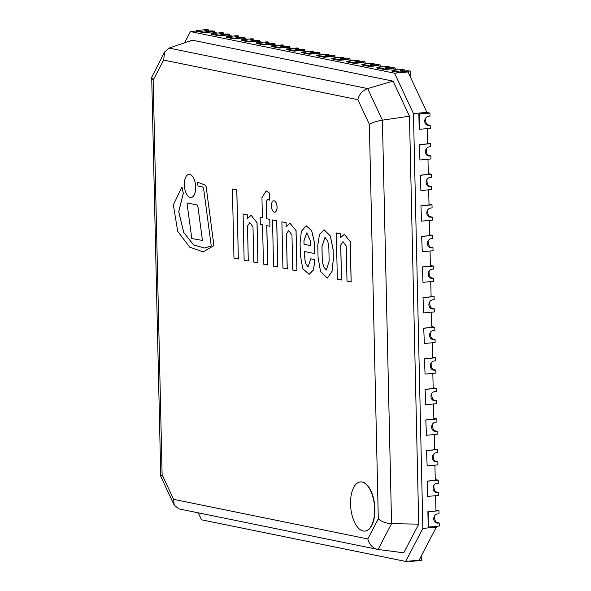 <?xml version="1.0" encoding="UTF-8"?>
<svg xmlns="http://www.w3.org/2000/svg" width="591" height="591" viewBox="0 0 591 591"><rect width="100%" height="100%" fill="white"/><g stroke="black" fill="none" stroke-linecap="round" stroke-linejoin="round"><path stroke-width="0.89" d="M350.544 504.071A24.674 11.886 84.7 0 1 360.296 481.953A24.674 11.886 84.7 0 1 374.421 505.423A24.674 11.886 84.7 0 1 364.876 531.095A24.674 11.886 84.7 0 1 350.544 504.071A24.674 11.886 84.7 0 1 360.296 481.953A24.674 11.886 84.7 0 1 374.421 505.423A24.674 11.886 84.7 0 1 364.876 531.095A24.674 11.886 84.7 0 1 350.544 504.071M360.562 481.931A24.674 11.886 84.7 0 1 374.694 505.394A24.674 11.886 84.7 0 1 365.142 531.073A24.674 11.886 84.7 0 0 374.694 505.394A24.674 11.886 84.7 0 0 360.562 481.931M277.726 267.014L276.736 220.775L272.51 219.933L273.559 266.164L277.726 267.014L276.677 220.783L272.51 219.933M202.462 240.434L197.726 205.099L186.978 202.927L191.809 238.557L202.462 240.434L197.675 205.107M197.726 205.099L186.978 202.927M238.343 258.984L236.828 189.903L232.403 189.017L233.97 258.09L238.343 258.984L236.777 189.903M236.828 189.903L232.403 189.017M252.992 226.981L253.79 262.131L257.905 262.973L256.989 222.637L251.094 215.316L247.319 218.685L247.23 214.777L243.093 213.935L244.142 260.166L248.279 261.008L247.489 226.021L249.779 222.6L252.992 226.981M248.279 261.008L247.54 226.013L249.801 222.6M247.37 218.596L247.282 214.769L243.093 213.935M257.905 262.973L257.048 222.63L251.094 215.316M213.912 245.612L206.399 188.499A3.516 1.692 -95.3 0 0 204.759 184.917L197.616 182.227L197.963 186.01L202.225 186.882A3.361 1.618 84.7 0 1 203.651 188.743L211.238 246.004L204.56 248.043L193.523 244.91L183.661 232.366L178.718 211.644L183.284 193.383L181.925 186.955L173.362 204.892L177.699 231.347L189.733 247.178L203.178 251.892L213.912 245.612L206.399 188.499M203.23 251.884L213.853 245.62M204.589 248.035L193.56 244.896L183.705 232.344L178.77 211.622L183.336 193.375L181.925 186.955M206.458 188.492A3.516 1.692 -95.3 0 0 204.818 184.909L197.616 182.227M189.733 174.441A11.613 5.592 -95.3 0 0 188.913 174.397A11.613 5.592 -95.3 0 0 184.422 186.475A11.613 5.592 -95.3 0 0 191.07 197.52A11.613 5.592 -95.3 0 0 195.628 186.276A11.613 5.592 -95.3 0 0 189.733 174.441M191.122 197.512L191.07 197.52A11.613 5.592 -95.3 0 0 191.122 197.512A11.613 5.592 -95.3 0 0 195.68 186.268A11.613 5.592 -95.3 0 0 189.785 174.434A11.613 5.592 -95.3 0 0 188.972 174.389A11.613 5.592 -95.3 0 0 188.943 174.389M267.642 264.96L266.755 225.666L269.976 226.301L269.821 219.372L266.652 218.722L266.26 201.494L267.812 199.182L269.666 200.186L269.503 193.139L266.201 190.849L261.939 197.645L262.397 217.872L260.136 217.407L260.299 224.344L262.552 224.809L263.446 264.103L267.701 264.953L266.807 225.673M262.397 217.872L260.136 217.407M269.503 193.139L266.201 190.849M269.607 200.194L269.452 193.139M266.26 201.494L267.789 199.182M266.652 218.722L266.209 201.501M269.821 219.372L266.593 218.729M269.924 226.309L269.762 219.372M274.106 200.785A5.74 2.763 -95.3 0 0 273.699 200.763A5.74 2.763 -95.3 0 0 271.476 206.732A5.74 2.763 -95.3 0 0 274.763 212.191A5.74 2.763 -95.3 0 0 277.016 206.636A5.74 2.763 -95.3 0 0 274.106 200.785M274.793 212.184A5.74 2.763 -95.3 0 0 274.815 212.184A5.74 2.763 -95.3 0 0 277.068 206.628A5.74 2.763 -95.3 0 0 274.158 200.777A5.74 2.763 -95.3 0 0 273.751 200.755A5.74 2.763 -95.3 0 0 273.729 200.763L273.699 200.763M306.818 232.854L304.003 240.729L304.025 244.275L303.944 240.729L306.788 232.854L310.334 240.707L310.445 245.59L304.025 244.275M304.077 244.275L310.445 245.575M309.233 274.298L313.607 269.777L314.855 259.626L310.748 258.806L308.022 267.051L305.266 262.773L304.188 251.441L314.493 253.539L314.227 241.852L311.642 230.682L306.16 225.762L301.351 231.362L300.102 242.916L300.376 255.186L302.791 268.757L309.204 274.305L313.548 269.777L314.796 259.634M314.493 253.539L314.279 241.845L311.693 230.682L306.219 225.755M308.051 267.043L305.318 262.736L304.239 251.448M314.855 259.626L310.748 258.806M329.15 261.052L326.35 270.05L323.388 266.519L322.243 259.648L321.947 246.661L324.991 237.36L327.835 241.32L328.855 248.065L329.15 261.052M325.013 237.36L322.006 246.654L322.243 259.648M322.302 259.641L323.44 266.489L326.372 270.043M327.407 278.058L332.031 271.38L333.361 259.353L333.088 249.646L330.317 236.053L324.075 229.736L319.458 234.664L317.773 245.331L318.039 257.24L320.581 271.683L327.407 278.058L331.979 271.387L333.309 259.353M333.361 259.353L333.147 249.638L330.369 236.045L324.104 229.729M286.162 226.508L286.074 222.681L281.885 221.847L282.934 268.078L287.263 268.942L286.421 233.962L288.6 230.52L291.954 234.93L292.752 270.08L296.985 270.922L296.069 230.586L289.93 223.221M296.069 230.586L289.9 223.228L286.11 226.597L286.022 222.689L281.885 221.847M296.926 270.929L296.017 230.593M286.472 233.955L288.622 230.512M287.211 268.949L286.421 233.962M340.586 237.612L340.497 233.785L336.301 232.943L337.35 279.174L341.546 280.016L340.748 245.021L343.016 241.608L346.208 245.989L347.006 281.146L351.172 281.973L350.256 241.638L344.331 234.324M350.256 241.638L344.309 234.332L340.527 237.693L340.438 233.785L336.301 232.943M351.12 281.981L350.204 241.645M340.748 245.021L342.987 241.608M341.487 280.016L340.697 245.029M423.717 328.153L424.368 343.504L423.717 328.153L431.792 327.399L431.445 312.188M425.106 389.329L425.756 404.687L425.106 389.329L433.181 388.575L432.834 373.372M426.495 450.512L427.145 465.871L426.495 450.512L434.57 449.758L434.222 434.555M422.329 266.969L422.979 282.328L422.329 266.969L430.403 266.216L430.056 251.012M420.94 205.786L421.59 221.145L420.94 205.786L429.014 205.033L428.667 189.829M434.06 485.078A4.625 2.231 -95.3 0 0 436.276 491.934L438.537 492.399L438.603 495.457L427.537 496.396L427.19 481.104L435.264 480.35L434.917 465.147M426.429 148.577A4.625 2.231 -95.3 0 0 428.638 155.44L430.898 155.898L429.554 156.024A4.625 4.011 101.5 0 1 428.519 155.972A4.625 4.011 101.5 0 1 425.431 151.222A4.625 4.011 101.5 0 1 429.347 146.849L430.691 146.723L430.617 143.665L419.854 144.669L419.898 159.902L419.551 144.603L427.625 143.857L427.278 128.646M307.645 51.483L302.186 50.368L294.111 51.122L286.583 49.585L286.569 48.972L297.332 47.974L298.839 48.277L298.869 49.459M277.541 45.344L272.074 44.229L264 44.982L256.472 43.446L256.457 42.833L267.228 41.828L268.728 42.138L268.757 43.32M247.43 39.205L241.963 38.09L233.896 38.843L226.368 37.307L226.353 36.694L237.117 35.689L238.624 35.999L238.646 37.181M337.757 57.623L332.29 56.507L324.215 57.261L316.687 55.724L316.673 55.111L327.444 54.113L328.951 54.416L328.973 55.598M367.861 63.762L362.401 62.653L354.327 63.4L346.799 61.87L346.784 61.257L357.548 60.252L359.055 60.563L359.084 61.737M232.374 36.132L226.914 35.017L218.84 35.77L211.312 34.234L211.297 33.621L222.061 32.623L223.568 32.926L223.597 34.108M397.972 69.908L392.505 68.792L384.431 69.546L376.91 68.009L376.895 67.396L387.659 66.391L389.166 66.702L389.188 67.884M425.734 117.986A4.625 2.231 -95.3 0 0 427.943 124.849L430.204 125.314L430.27 128.373L419.204 129.311L418.856 114.019L426.931 113.265L426.909 112.349L408.012 71.954L399.486 72.612L391.959 71.075L391.944 70.462L402.715 69.465L404.214 69.768L404.244 70.95M217.318 33.059L211.859 31.951L203.784 32.697L196.256 31.168L196.242 30.555L207.005 29.55L208.512 29.86L208.542 31.035M382.916 66.835L377.457 65.719L369.382 66.473L361.855 64.936L361.84 64.323L372.603 63.326L374.11 63.629L374.14 64.811M352.812 60.696L347.345 59.58L339.271 60.334L331.743 58.797L331.728 58.184L342.499 57.179L343.999 57.49L344.028 58.672M322.701 54.557L317.234 53.441L309.159 54.195L301.639 52.658L301.624 52.045L312.388 51.04L313.895 51.351L313.917 52.533M262.485 42.271L257.019 41.156L248.944 41.909L241.416 40.373L241.409 39.767L252.172 38.762L253.679 39.065L253.702 40.247M292.589 48.41L287.13 47.302L279.055 48.048L271.528 46.519L271.513 45.906L282.276 44.901L283.783 45.212L283.813 46.386M434.754 515.67A4.625 2.231 -95.3 0 0 436.971 522.525L439.224 522.991L437.879 523.116A4.625 4.011 101.5 0 1 436.852 523.057A4.625 4.011 101.5 0 1 433.757 518.307A4.625 4.011 101.5 0 1 437.672 513.934L439.017 513.808L438.95 510.75L428.187 511.754L428.231 526.987L427.884 511.695L435.959 510.942L435.611 495.738M420.245 175.195L420.895 190.553L420.245 175.195L428.32 174.441L427.973 159.238M421.634 236.378L422.284 251.736L421.634 236.378L429.709 235.624L429.362 220.421M423.023 297.561L423.673 312.912L423.023 297.561L431.098 296.808L430.75 281.604M425.801 419.92L426.451 435.279L425.801 419.92L433.875 419.167L433.528 403.963M424.412 358.737L425.062 374.096L424.412 358.737L432.486 357.991L432.139 342.78M436.306 526.322L436.328 527.157L419.093 560.179L405.633 561.435L422.868 528.406L413.456 113.598L394.559 73.203L190.42 31.574L184.562 42.811M198.236 512.825L201.501 519.799L405.633 561.435M426.909 112.349L413.456 113.598M436.328 527.157L422.868 528.406M196.256 31.027L190.42 31.574M408.012 71.954L394.559 73.203M297.517 49.43L297.495 48.403A4.625 0.584 -1.3 0 0 295.123 48.972A4.625 0.584 -1.3 0 0 302.008 49.326L304.86 49.504L294.096 50.508L286.569 48.972M297.495 48.403L298.839 48.277M304.89 50.922L304.86 49.504M294.111 51.122L294.096 50.508M282.461 46.357L282.439 45.337A4.625 0.584 -1.3 0 0 280.075 45.899A4.625 0.584 -1.3 0 0 286.953 46.253L289.804 46.438L279.041 47.443L271.513 45.906M282.439 45.337L283.783 45.212M289.841 47.849L289.804 46.438M279.055 48.048L279.041 47.443M267.405 43.283L267.383 42.264A4.625 0.584 -1.3 0 0 265.019 42.825A4.625 0.584 -1.3 0 0 271.904 43.187L274.749 43.365L263.985 44.369L256.457 42.833M267.383 42.264L268.728 42.138M274.785 44.783L274.749 43.365M264 44.982L263.985 44.369M252.357 40.218L252.327 39.191A4.625 0.584 -1.3 0 0 249.963 39.76A4.625 0.584 -1.3 0 0 256.849 40.114L259.7 40.299L248.929 41.296L241.409 39.767M252.327 39.191L253.679 39.065M259.73 41.71L259.7 40.299M248.944 41.909L248.929 41.296M237.301 37.144L237.279 36.125A4.625 0.584 -1.3 0 0 234.908 36.686A4.625 0.584 -1.3 0 0 241.793 37.041L244.644 37.226L233.881 38.23L226.353 36.694M237.279 36.125L238.624 35.999M244.674 38.644L244.644 37.226M233.896 38.843L233.881 38.23M312.573 52.496L312.55 51.476A4.625 0.584 -1.3 0 0 310.179 52.038A4.625 0.584 -1.3 0 0 317.064 52.392L319.916 52.577L309.152 53.582L301.624 52.045M312.55 51.476L313.895 51.351M319.945 53.995L319.916 52.577M309.159 54.195L309.152 53.582M327.628 55.569L327.599 54.542A4.625 0.584 -1.3 0 0 325.235 55.111A4.625 0.584 -1.3 0 0 332.12 55.465L334.971 55.65L324.2 56.647L316.673 55.111M327.599 54.542L328.951 54.416M335.001 57.061L334.971 55.65M324.215 57.261L324.2 56.647M342.677 58.635L342.654 57.615A4.625 0.584 -1.3 0 0 340.29 58.177A4.625 0.584 -1.3 0 0 347.176 58.539L350.02 58.716L339.256 59.721L331.728 58.184M342.654 57.615L343.999 57.49M350.057 60.134L350.02 58.716M339.271 60.334L339.256 59.721M357.732 61.708L357.71 60.688A4.625 0.584 -1.3 0 0 355.339 61.25A4.625 0.584 -1.3 0 0 362.224 61.604L365.075 61.789L354.312 62.786L346.784 61.257M357.71 60.688L359.055 60.563M365.112 63.2L365.075 61.789M354.327 63.4L354.312 62.786M372.788 64.781L372.766 63.754A4.625 0.584 -1.3 0 0 370.394 64.323A4.625 0.584 -1.3 0 0 377.28 64.678L380.131 64.855L369.368 65.86L361.84 64.323M372.766 63.754L374.11 63.629M380.161 66.273L380.131 64.855M369.382 66.473L369.368 65.86M222.246 34.079L222.223 33.052A4.625 0.584 -1.3 0 0 219.852 33.621A4.625 0.584 -1.3 0 0 226.737 33.975L229.589 34.152L218.825 35.157L211.297 33.621M222.223 33.052L223.568 32.926M229.589 34.152L229.618 35.571M218.84 35.77L218.825 35.157M207.19 31.005L207.168 29.986A4.625 0.584 -1.3 0 0 204.804 30.547A4.625 0.584 -1.3 0 0 211.681 30.902L214.533 31.087L203.769 32.091L196.242 30.555M207.168 29.986L208.512 29.86M214.533 31.087L214.57 32.498M203.784 32.697L203.769 32.091M387.844 67.847L387.822 66.827A4.625 0.584 -1.3 0 0 385.45 67.389A4.625 0.584 -1.3 0 0 392.335 67.743L395.187 67.928L384.423 68.933L376.895 67.396M387.822 66.827L389.166 66.702M395.187 67.928L395.216 69.346M384.431 69.546L384.423 68.933M402.892 70.92L402.87 69.893A4.625 0.584 -1.3 0 0 400.506 70.462A4.625 0.584 -1.3 0 0 407.391 70.817L410.243 71.001L399.472 71.999L391.944 70.462M402.87 69.893L404.214 69.768M410.243 71.001L410.376 77M399.486 72.612L399.472 71.999M410.568 560.97L410.582 561.45L421.346 560.445L421.25 556.05M410.582 561.45L408.972 561.118M431.777 326.594L434.784 327.207L434.85 330.266L433.506 330.391A4.625 4.011 101.5 0 0 429.598 334.765A4.625 4.011 101.5 0 0 432.686 339.515A4.625 4.011 101.5 0 0 433.72 339.566L431.718 339.16M430.595 332.12A4.625 2.231 -95.3 0 0 432.804 338.983L435.065 339.441L433.72 339.566M435.065 339.441L435.131 342.507L424.368 343.504M424.02 328.212L434.784 327.207M432.472 357.186L435.478 357.799L435.545 360.857L434.2 360.983A4.625 4.011 101.5 0 0 430.292 365.356A4.625 4.011 101.5 0 0 433.38 370.106A4.625 4.011 101.5 0 0 434.407 370.158L432.413 369.752M431.29 362.711A4.625 2.231 -95.3 0 0 433.498 369.574L435.759 370.032L434.407 370.158M435.759 370.032L435.826 373.091L425.062 374.096M424.715 358.803L435.478 357.799M433.159 387.777L436.173 388.39L436.239 391.449L434.895 391.574A4.625 4.011 101.5 0 0 430.987 395.948A4.625 4.011 101.5 0 0 434.075 400.698A4.625 4.011 101.5 0 0 435.102 400.75L433.107 400.343M431.977 393.303A4.625 2.231 -95.3 0 0 434.193 400.166L436.453 400.624L435.102 400.75M436.453 400.624L436.52 403.683L425.756 404.687M425.409 389.395L436.173 388.39M433.853 418.369L436.867 418.982L436.934 422.04L435.589 422.166A4.625 4.011 101.5 0 0 431.681 426.539A4.625 4.011 101.5 0 0 434.769 431.29A4.625 4.011 101.5 0 0 435.796 431.341L433.801 430.935M432.671 423.895A4.625 2.231 -95.3 0 0 434.887 430.758L437.148 431.216L435.796 431.341M437.148 431.216L437.214 434.274L426.451 435.279M426.104 419.979L436.867 418.982M434.548 448.953L437.562 449.574L437.628 452.632L436.284 452.758A4.625 4.011 101.5 0 0 432.376 457.131A4.625 4.011 101.5 0 0 435.464 461.874A4.625 4.011 101.5 0 0 436.49 461.933L434.496 461.527M433.366 454.486A4.625 2.231 -95.3 0 0 435.582 461.349L437.842 461.807L436.49 461.933M437.842 461.807L437.909 464.866L427.145 465.871M426.798 450.571L437.562 449.574M431.083 296.002L434.09 296.616L434.163 299.674L432.811 299.8A4.625 4.011 101.5 0 0 428.903 304.173A4.625 4.011 101.5 0 0 431.991 308.923A4.625 4.011 101.5 0 0 433.026 308.982L431.024 308.568M429.901 301.536A4.625 2.231 -95.3 0 0 432.11 308.391L434.37 308.857L433.026 308.982M434.37 308.857L434.437 311.915L423.673 312.912M423.326 297.62L434.09 296.616M430.388 265.411L433.395 266.024L433.469 269.09L432.117 269.208A4.625 4.011 101.5 0 0 428.209 273.589A4.625 4.011 101.5 0 0 431.297 278.331A4.625 4.011 101.5 0 0 432.331 278.391L430.329 277.984M429.206 270.944A4.625 2.231 -95.3 0 0 431.415 277.8L433.676 278.265L432.331 278.391M433.676 278.265L433.742 281.323L422.979 282.328M422.631 267.029L433.395 266.024M429.694 234.819L432.701 235.44L432.775 238.498L431.423 238.624A4.625 4.011 101.5 0 0 427.515 242.997A4.625 4.011 101.5 0 0 430.603 247.74A4.625 4.011 101.5 0 0 431.637 247.799L429.635 247.393M428.512 240.352A4.625 2.231 -95.3 0 0 430.721 247.215L432.981 247.673L431.637 247.799M432.981 247.673L433.048 250.732L422.284 251.736M421.937 236.437L432.701 235.44M429 204.235L432.006 204.848L432.08 207.906L430.728 208.032A4.625 4.011 101.5 0 0 426.82 212.405A4.625 4.011 101.5 0 0 429.908 217.156A4.625 4.011 101.5 0 0 430.942 217.207L428.94 216.801M427.818 209.761A4.625 2.231 -95.3 0 0 430.026 216.624L432.287 217.082L430.942 217.207M432.287 217.082L432.353 220.14L421.59 221.145M421.243 205.845L432.006 204.848M428.305 173.643L431.312 174.256L431.386 177.315L430.034 177.44A4.625 4.011 101.5 0 0 426.126 181.814A4.625 4.011 101.5 0 0 429.214 186.564A4.625 4.011 101.5 0 0 430.248 186.616L428.246 186.209M427.123 179.169A4.625 2.231 -95.3 0 0 429.332 186.032L431.593 186.49L430.248 186.616M431.593 186.49L431.659 189.548L420.895 190.553M420.548 175.261L431.312 174.256M435.242 479.545L438.256 480.158L438.323 483.224L436.978 483.342A4.625 4.011 101.5 0 0 433.063 487.723A4.625 4.011 101.5 0 0 436.158 492.466A4.625 4.011 101.5 0 0 437.185 492.525L435.19 492.118M438.537 492.399L437.185 492.525M438.256 480.158L427.492 481.163L427.84 496.462M428.534 527.046L439.298 526.049L439.224 522.991M438.95 510.75L435.936 510.136M420.201 159.962L430.965 158.957L430.898 155.898M430.617 143.665L427.611 143.052M426.916 112.46L429.923 113.073L429.997 116.131L428.652 116.257A4.625 4.011 101.5 0 0 424.737 120.63A4.625 4.011 101.5 0 0 427.825 125.381A4.625 4.011 101.5 0 0 428.859 125.432L426.857 125.026M430.204 125.314L428.859 125.432M429.923 113.073L419.159 114.078L419.507 129.37M153.165 80.199L163.67 60.075L357.828 99.672L369.345 124.287L378.299 518.824L367.794 538.948L173.636 499.351L162.119 474.736L153.165 80.199L151.702 77.332L164.542 52.067L169.063 48.085L192.297 40.173L393.059 81.122L367.624 88.576L169.063 48.085M162.119 474.736L160.811 476.531L174.205 505.165L178.94 508.888L378.085 549.475L391.56 523.656L382.399 120.165L367.624 88.576C362.49 90.46 359.225 94.161 357.828 99.672M163.67 60.075L164.542 52.067M369.345 124.287C372.463 122.463 376.814 121.089 382.399 120.165L409.467 116.191L418.724 524.158L403.764 552.829L378.085 549.475M378.299 518.824C381.52 521.727 385.945 523.338 391.56 523.656L418.724 524.158M367.794 538.948C369.316 544.547 372.529 548.02 377.435 549.371M173.636 499.351L174.205 505.165M393.059 81.122L409.467 116.191M432.804 338.983L431.6 339.094M433.498 369.574L432.294 369.685M434.193 400.166L432.989 400.277M434.887 430.758L433.683 430.869M435.582 461.349L434.378 461.46M432.11 308.391L430.905 308.502M431.415 277.8L430.211 277.918M430.721 247.215L429.517 247.326M430.026 216.624L428.822 216.734M429.332 186.032L428.128 186.143M436.276 491.934L435.072 492.052M437.879 523.116L435.885 522.703M436.971 522.525L435.766 522.636M429.554 156.024L427.552 155.618M428.638 155.44L427.433 155.551M427.943 124.849L426.739 124.96M160.759 476.294L151.702 77.332"/></g></svg>
